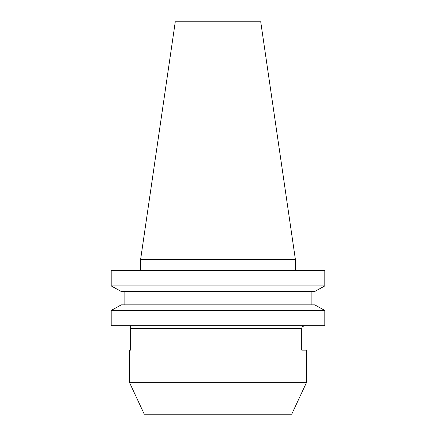 <?xml version="1.0" encoding="UTF-8"?>
<svg xmlns="http://www.w3.org/2000/svg" width="436" height="436" viewBox="0 0 436 436"><rect width="100%" height="100%" fill="white"/><g stroke="black" fill="none" stroke-linecap="round" stroke-linejoin="round"><path stroke-width="0.65" d="M291.728 414.2L144.272 414.2L129.563 382.65L306.437 382.65L291.728 414.2M140.615 259.431L295.385 259.431L260.728 21.8L175.272 21.8L140.615 259.431L140.615 270.489M295.385 259.431L295.385 270.489M302.606 326.548L304.65 325.763C302.906 325.894 301.925 326.82 301.712 328.548L130.637 328.548L130.637 350.135L129.563 350.135L129.563 382.65M301.712 328.548L301.712 350.135L306.437 350.135L306.437 382.65M314.721 291.526L324.804 285.923L111.196 285.923L121.279 291.526L111.196 285.923L111.196 270.489L324.804 270.489L324.804 285.923L314.721 291.526L121.279 291.526M121.279 304.84L111.196 310.448L121.279 304.84L314.721 304.84L324.804 310.448L111.196 310.448L111.196 325.763L324.804 325.763L324.804 310.448L314.721 304.84M124.113 304.84L124.113 291.526M311.887 304.84L311.887 291.526M306.437 350.135L301.712 350.135M130.637 328.548L130.637 325.763"/></g></svg>
